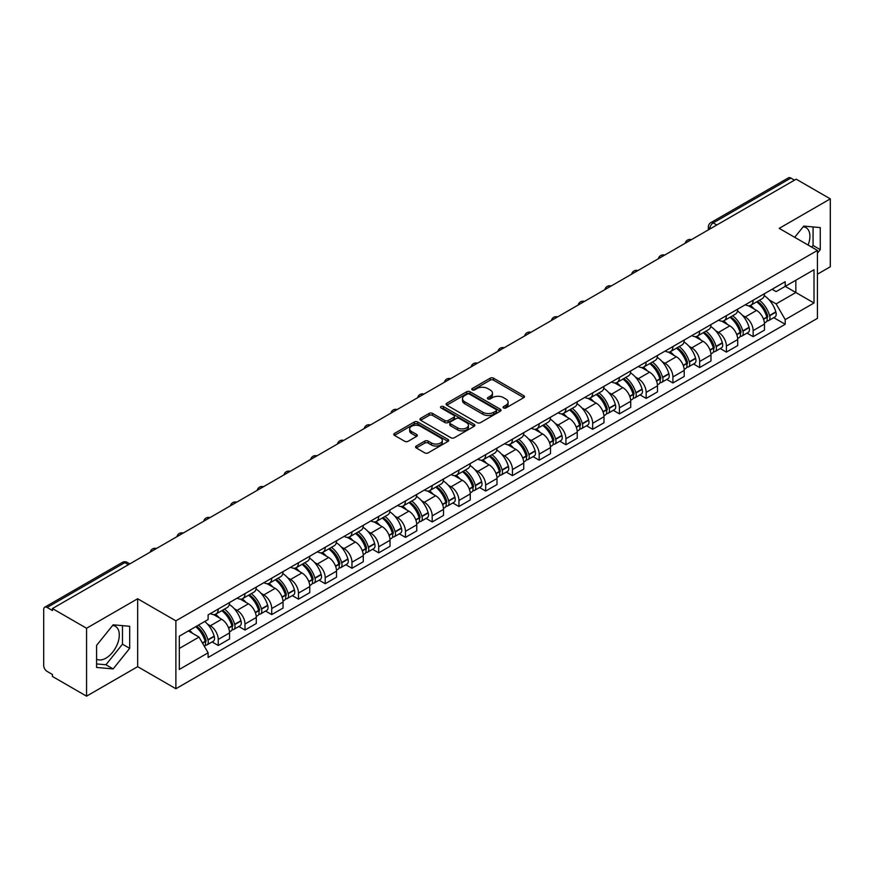 <?xml version="1.0" encoding="UTF-8"?>
<svg xmlns="http://www.w3.org/2000/svg" width="874" height="874" viewBox="0 0 874 874"><rect width="100%" height="100%" fill="white"/><g stroke="black" fill="none" stroke-linecap="round" stroke-linejoin="round"><path stroke-width="1.31" d="M503.566 407.95A1.661 0.961 0 0 0 505.926 407.95L523.81 397.626A2.382 1.377 0 0 0 524.498 396.654A2.382 1.377 0 0 0 523.81 395.682L493.515 378.191A2.382 1.377 0 0 0 490.15 378.191L472.266 388.515A1.661 0.961 0 0 0 471.785 389.192A1.661 0.961 0 0 0 472.266 389.88A1.661 0.961 0 0 0 474.626 389.88L476.942 388.537A7.615 4.392 0 0 1 487.714 388.537L490.238 390.001A7.615 4.392 0 0 1 492.466 393.103A7.615 4.392 0 0 1 490.238 396.217L487.921 397.55A1.661 0.961 0 0 0 487.43 398.227A1.661 0.961 0 0 0 487.921 398.915A1.661 0.961 0 0 0 490.27 398.915L492.586 397.572A7.615 4.392 0 0 1 503.358 397.572L505.882 399.036A7.615 4.392 0 0 1 508.111 402.138A7.615 4.392 0 0 1 505.882 405.252L503.566 406.585A1.661 0.961 0 0 0 503.085 407.273A1.661 0.961 0 0 0 503.566 407.95L503.566 406.585M803.184 226.77A18.911 10.914 -60 0 1 805.981 227.622A18.911 10.914 -60 0 1 808.1 245.048M112.604 625.478A18.911 10.914 -60 0 1 115.39 626.33A18.911 10.914 -60 0 1 118.285 641.483A18.911 10.914 -60 0 1 105.94 658.155A18.911 10.914 -60 0 1 96.588 659.149M416.275 446.013A2.382 1.377 0 0 0 415.576 446.985A2.382 1.377 0 0 0 416.275 447.958L424.764 452.863A2.382 1.377 0 0 0 428.14 452.863L447.991 441.392A2.382 1.377 0 0 0 448.69 440.42A2.382 1.377 0 0 0 447.991 439.447L417.706 421.967A2.382 1.377 0 0 0 414.331 421.967L394.48 433.428A2.382 1.377 0 0 0 393.781 434.4A2.382 1.377 0 0 0 394.48 435.372L404.738 441.294A2.382 1.377 0 0 0 408.114 441.294L416.603 436.388A2.382 1.377 0 0 0 417.302 435.416A2.382 1.377 0 0 0 416.603 434.444L411.512 431.505A6.369 3.671 0 0 1 409.655 428.916A6.369 3.671 0 0 1 413.577 425.518A6.369 3.671 0 0 1 420.525 426.315L440.463 437.819A6.369 3.671 0 0 1 442.331 440.42A6.369 3.671 0 0 1 438.398 443.817A6.369 3.671 0 0 1 431.461 443.02L428.14 441.108A2.382 1.377 0 0 0 424.764 441.108L416.275 446.013L416.275 447.958L424.764 443.085L424.764 441.108M175.882 620.835L137.655 598.756L86.559 628.253L52.44 608.555L796.181 179.17L830.3 198.868L779.204 228.365L817.441 250.434L175.882 620.835L175.882 688.734L817.441 318.344L817.441 250.434M477.106 422.645A2.382 1.377 0 0 0 480.471 422.645L500.332 411.173A2.382 1.377 0 0 0 501.031 410.212A2.382 1.377 0 0 0 500.332 409.24L470.037 391.749A2.382 1.377 0 0 0 466.672 391.749L446.811 403.209A2.382 1.377 0 0 0 446.122 404.181A2.382 1.377 0 0 0 446.811 405.154L477.106 422.645M441.676 408.311A1.661 0.961 0 0 1 443.369 408.54L474.134 426.304L454.305 437.754A2.382 1.377 0 0 1 450.94 437.754L420.645 420.263L429.145 415.39L429.145 413.413L420.645 418.318A2.382 1.377 0 0 0 419.946 419.291A2.382 1.377 0 0 0 420.645 420.263L420.645 418.318M429.145 415.39A2.382 1.377 0 0 1 432.51 415.39L432.51 413.413A2.382 1.377 0 0 0 429.145 413.413M432.51 413.413L444.8 420.503A2.382 1.377 0 0 0 448.165 420.503L453.803 417.248A2.382 1.377 0 0 0 454.491 416.275A2.382 1.377 0 0 0 453.803 415.303L441.009 407.929A1.661 0.961 0 0 1 440.518 407.24A1.661 0.961 0 0 1 441.545 406.355A1.661 0.961 0 0 1 443.369 406.563L474.167 424.349A2.382 1.377 0 0 1 474.855 425.31A2.382 1.377 0 0 1 474.167 426.283L474.167 424.349M86.559 628.253L86.559 696.163L52.44 676.465L52.44 674.488L47.13 671.418A4.851 2.797 -120 0 1 43.7 665.475L43.7 609.451A4.851 2.797 -120 0 1 44.705 607.233L122.371 562.386A4.851 2.797 60 0 1 124.796 562.627L47.13 607.474A4.851 2.797 -120 0 0 44.705 607.233M817.441 274.196L830.3 266.767L830.3 198.868M86.559 696.163L137.655 666.665L175.882 688.734M52.44 608.555L52.44 610.544L47.13 607.474M716.8 225L713.206 222.914A4.851 2.797 60 0 0 710.781 222.673L788.446 177.837A4.851 2.797 60 0 1 790.872 178.078L713.206 222.914A4.851 2.797 120 0 0 709.775 228.857L709.775 229.054M794.466 180.153L790.872 178.078M753.148 300.23A11.154 6.435 60 0 1 750.842 305.234L762.15 298.7A11.154 6.435 -120 0 0 764.466 293.697M742.408 315.306L745.26 316.956A11.154 6.435 60 0 1 753.148 330.612L764.466 324.079A11.154 6.435 -120 0 0 756.578 310.423L748.483 305.747M764.466 324.079L764.466 330.121L753.148 336.654L747.008 333.103M750.842 305.234A11.154 6.435 60 0 1 745.347 304.731M753.148 330.612L753.148 336.654M726.403 315.667A11.154 6.435 60 0 1 724.098 320.671L735.405 314.137A11.154 6.435 -120 0 0 737.722 309.134M720.263 348.551L726.403 352.091L737.722 345.558L737.722 339.527A11.154 6.435 -120 0 0 729.834 325.86L721.727 321.184M724.098 320.671A11.154 6.435 60 0 1 718.603 320.168M715.664 330.743L718.515 332.393A11.154 6.435 60 0 1 726.403 346.06L726.403 352.091M699.659 331.104A11.154 6.435 60 0 1 697.343 336.119L708.661 329.585A11.154 6.435 -120 0 0 710.977 324.571M693.519 363.988L699.659 367.539L710.977 361.006L710.977 354.964A11.154 6.435 -120 0 0 703.089 341.308L694.983 336.632M697.343 336.119A11.154 6.435 60 0 1 691.858 335.616M688.92 346.191L691.771 347.841A11.154 6.435 60 0 1 699.659 361.497L699.659 367.539M672.914 346.552A11.154 6.435 60 0 1 670.598 351.556L681.917 345.022A11.154 6.435 -120 0 0 684.222 340.019M666.775 379.436L672.914 382.976L684.222 376.443L684.222 370.401A11.154 6.435 -120 0 0 676.345 356.745L668.239 352.069M670.598 351.556A11.154 6.435 60 0 1 665.114 351.053M662.175 361.628L665.027 363.278A11.154 6.435 60 0 1 672.914 376.934L672.914 382.976M646.17 361.989A11.154 6.435 60 0 1 643.854 366.993L655.172 360.459A11.154 6.435 -120 0 0 657.477 355.456M640.03 394.873L646.17 398.413L657.477 391.88L657.477 385.849A11.154 6.435 -120 0 0 649.59 372.182L641.494 367.506M643.854 366.993A11.154 6.435 60 0 1 638.37 366.49M635.431 377.076L638.282 378.715A11.154 6.435 60 0 1 646.17 392.382L646.17 398.413M619.415 377.437A11.154 6.435 60 0 1 617.11 382.441L628.428 375.907A11.154 6.435 -120 0 0 630.733 370.904M613.286 410.321L619.415 413.861L630.733 407.328L630.733 401.286A11.154 6.435 -120 0 0 622.845 387.63L614.75 382.954M617.11 382.441A11.154 6.435 60 0 1 611.614 381.938M608.675 392.513L611.538 394.163A11.154 6.435 60 0 1 619.415 407.819L619.415 413.861M592.67 392.874A11.154 6.435 60 0 1 590.365 397.878L601.683 391.344A11.154 6.435 -120 0 0 603.989 386.341M586.541 425.758L592.67 429.298L603.989 422.765L603.989 416.734A11.154 6.435 -120 0 0 596.101 403.067L588.005 398.391M590.365 397.878A11.154 6.435 60 0 1 584.87 397.375M581.931 407.95L584.782 409.6A11.154 6.435 60 0 1 592.67 423.267L592.67 429.298M565.926 408.311A11.154 6.435 60 0 1 563.621 413.326L574.939 406.792A11.154 6.435 -120 0 0 577.244 401.778M559.797 441.195L565.926 444.746L577.244 438.213L577.244 432.171A11.154 6.435 -120 0 0 569.356 418.515L561.261 413.839M563.621 413.326A11.154 6.435 60 0 1 558.125 412.823M555.187 423.398L558.038 425.048A11.154 6.435 60 0 1 565.926 438.704L565.926 444.746M539.182 423.759A11.154 6.435 60 0 1 536.876 428.763L548.184 422.229A11.154 6.435 -120 0 0 550.5 417.226M533.042 456.643L539.182 460.183L550.5 453.65L550.5 447.608A11.154 6.435 -120 0 0 542.612 433.952L534.517 429.276M536.876 428.763A11.154 6.435 60 0 1 531.381 428.26M528.442 438.835L531.294 440.485A11.154 6.435 60 0 1 539.182 454.141L539.182 460.183M512.437 439.196A11.154 6.435 60 0 1 510.132 444.211L521.439 437.677A11.154 6.435 -120 0 0 523.755 432.663M506.297 472.08L512.437 475.62L523.755 469.098L523.755 463.056A11.154 6.435 -120 0 0 515.868 449.389L507.761 444.713M510.132 444.211A11.154 6.435 60 0 1 504.637 443.697M501.698 454.283L504.549 455.922A11.154 6.435 60 0 1 512.437 469.589L512.437 475.62M485.693 454.644A11.154 6.435 60 0 1 483.377 459.648L494.695 453.114A11.154 6.435 -120 0 0 497.011 448.111M479.553 487.528L485.693 491.068L497.011 484.535L497.011 478.493A11.154 6.435 -120 0 0 489.123 464.837L481.017 460.161M483.377 459.648A11.154 6.435 60 0 1 477.892 459.145M474.953 469.72L477.805 471.37A11.154 6.435 60 0 1 485.693 485.026L485.693 491.068M458.948 470.081A11.154 6.435 60 0 1 456.632 475.085L467.951 468.551A11.154 6.435 -120 0 0 470.256 463.548M452.808 502.965L458.948 506.505L470.256 499.972L470.256 493.941A11.154 6.435 -120 0 0 462.379 480.274L454.272 475.598M456.632 475.085A11.154 6.435 60 0 1 451.148 474.582M448.209 485.168L451.06 486.807A11.154 6.435 60 0 1 458.948 500.474L458.948 506.505M432.204 485.518A11.154 6.435 60 0 1 429.888 490.533L441.206 483.999A11.154 6.435 -120 0 0 443.511 478.996M426.064 518.402L432.204 521.953L443.511 515.42L443.511 509.378A11.154 6.435 -120 0 0 435.623 495.722L427.528 491.046M429.888 490.533A11.154 6.435 60 0 1 424.403 490.03M421.465 500.605L424.316 502.255A11.154 6.435 60 0 1 432.204 515.911L432.204 521.953M405.449 500.966A11.154 6.435 60 0 1 403.143 505.97L414.462 499.436A11.154 6.435 -120 0 0 416.767 494.433M399.32 533.85L405.449 537.39L416.767 530.857L416.767 524.815A11.154 6.435 -120 0 0 408.879 511.159L400.784 506.483M403.143 505.97A11.154 6.435 60 0 1 397.648 505.467M394.709 516.042L397.572 517.692A11.154 6.435 60 0 1 405.449 531.348L405.449 537.39M378.704 516.403A11.154 6.435 60 0 1 376.399 521.417L387.717 514.884A11.154 6.435 -120 0 0 390.023 509.87M372.575 549.287L378.704 552.838L390.023 546.305L390.023 540.263A11.154 6.435 -120 0 0 382.135 526.607L374.039 521.931M376.399 521.417A11.154 6.435 60 0 1 370.904 520.915M367.965 531.49L370.816 533.14A11.154 6.435 60 0 1 378.704 546.796L378.704 552.838M351.96 531.851A11.154 6.435 60 0 1 349.655 536.855L360.973 530.321A11.154 6.435 -120 0 0 363.278 525.318M345.831 564.735L351.96 568.275L363.278 561.742L363.278 555.7A11.154 6.435 -120 0 0 355.39 542.044L347.295 537.368M349.655 536.855A11.154 6.435 60 0 1 344.159 536.352M341.221 546.927L344.072 548.577A11.154 6.435 60 0 1 351.96 562.233L351.96 568.275M325.215 547.288A11.154 6.435 60 0 1 322.91 552.292L334.218 545.758A11.154 6.435 -120 0 0 336.534 540.755M319.076 580.172L325.215 583.712L336.534 577.179L336.534 571.148A11.154 6.435 -120 0 0 328.646 557.481L320.55 552.805M322.91 552.292A11.154 6.435 60 0 1 317.415 551.789M314.476 562.375L317.328 564.014A11.154 6.435 60 0 1 325.215 577.681L325.215 583.712M298.471 562.736A11.154 6.435 60 0 1 296.166 567.739L307.473 561.206A11.154 6.435 -120 0 0 309.789 556.203M292.331 595.62L298.471 599.16L309.789 592.627L309.789 586.585A11.154 6.435 -120 0 0 301.901 572.929L293.795 568.253M296.166 567.739A11.154 6.435 60 0 1 290.671 567.237M287.732 577.812L290.583 579.462A11.154 6.435 60 0 1 298.471 593.118L298.471 599.16M271.727 578.173A11.154 6.435 60 0 1 269.411 583.176L280.729 576.643A11.154 6.435 -120 0 0 283.045 571.64M265.587 611.057L271.727 614.597L283.045 608.064L283.045 602.033A11.154 6.435 -120 0 0 275.157 588.366L267.051 583.69M269.411 583.176A11.154 6.435 60 0 1 263.926 582.674M260.987 593.249L263.839 594.899A11.154 6.435 60 0 1 271.727 608.566L271.727 614.597M244.982 593.61A11.154 6.435 60 0 1 242.666 598.624L253.984 592.091A11.154 6.435 -120 0 0 256.29 587.077M238.842 626.494L244.982 630.045L256.29 623.512L256.29 617.47A11.154 6.435 -120 0 0 248.413 603.814L240.306 599.138M242.666 598.624A11.154 6.435 60 0 1 237.182 598.122M234.243 608.697L237.094 610.347A11.154 6.435 60 0 1 244.982 624.003L244.982 630.045M218.238 609.058A11.154 6.435 60 0 1 215.922 614.061L227.24 607.528A11.154 6.435 -120 0 0 229.545 602.525M212.098 641.942L218.238 645.482L229.545 638.949L229.545 632.907A11.154 6.435 -120 0 0 221.657 619.251L213.562 614.575M215.922 614.061A11.154 6.435 60 0 1 210.437 613.559M207.499 624.134L210.35 625.784A11.154 6.435 60 0 1 218.238 639.44L218.238 645.482M772.092 289.283L776.123 291.61L814.011 269.738L795.843 280.226L795.843 292.506L776.123 303.89L769.153 299.869M179.312 648.453L199.032 637.07L208.121 652.802L179.312 669.44L179.312 636.174L208.121 619.546L208.121 614.892L785.213 281.712L785.213 286.366L814.011 302.994L785.213 319.622L776.123 303.89M814.011 269.738L814.011 302.994M208.121 652.802L208.121 657.456L785.213 324.276L785.213 319.622M817.441 253.154L820.271 249.636L820.271 227.579L803.73 226.104L794.717 237.313M137.655 598.756L137.655 666.665M96.588 667.452L113.139 668.927L129.68 648.344L129.68 626.287L113.139 624.812L96.588 645.394L96.588 667.452M199.032 637.07L188.402 630.93M773.763 317.666L785.213 324.276M811.738 247.145L813.071 245.485L813.071 226.934M813.071 245.485L820.271 249.636M96.588 663.934L105.94 664.764L122.48 644.193L122.48 625.642M105.94 664.764L113.139 668.927M122.48 644.193L129.68 648.344M504.232 408.18L505.882 407.229A7.615 4.392 0 0 0 508.111 404.127L508.111 402.138M492.466 393.103L492.466 395.092A7.615 4.392 0 0 1 490.238 398.194L488.588 399.145M523.777 397.648L493.515 380.168A2.382 1.377 0 0 0 490.15 380.168L472.932 390.11M500.299 411.195L470.037 393.726A2.382 1.377 0 0 0 466.672 393.726L446.843 405.175L446.811 403.209M496.126 410.889A1.661 0.961 0 0 0 496.607 410.212A1.661 0.961 0 0 0 496.126 409.524L469.535 394.174A1.661 0.961 0 0 0 467.175 394.174L464.739 395.583A7.615 4.392 0 0 0 462.51 398.697A7.615 4.392 0 0 0 464.739 401.8L482.918 412.299A7.615 4.392 0 0 0 493.679 412.299L496.126 410.889L496.126 412.867A1.661 0.961 0 0 0 496.607 412.189L496.607 410.212M462.51 398.697L462.51 400.674A7.615 4.392 0 0 0 464.739 403.777L464.739 401.8M496.126 412.867L493.679 414.276A7.615 4.392 0 0 1 482.918 414.276L464.739 403.777M432.51 415.39L444.8 422.481A2.382 1.377 0 0 0 448.165 422.481L453.803 419.236A2.382 1.377 0 0 0 454.491 418.264L454.491 416.275M457.539 427.867A6.369 3.671 0 0 0 464.476 428.664A6.369 3.671 0 0 0 468.409 425.267A6.369 3.671 0 0 0 466.541 422.666L459.516 418.613A2.382 1.377 0 0 0 456.152 418.613L450.514 421.869A2.382 1.377 0 0 0 449.815 422.841A2.382 1.377 0 0 0 450.514 423.814L457.539 427.867L457.539 429.844A6.369 3.671 0 0 0 464.476 430.642A6.369 3.671 0 0 0 468.409 427.244L468.409 425.267M449.815 422.841L449.815 424.819A2.382 1.377 0 0 0 450.514 425.791L450.514 423.814M457.539 429.844L450.514 425.791M442.331 440.42L442.331 442.408A6.369 3.671 0 0 1 438.398 445.795A6.369 3.671 0 0 1 431.461 444.997L428.14 443.085A2.382 1.377 0 0 0 424.764 443.085M409.655 428.916L409.655 430.893A6.369 3.671 0 0 0 411.512 433.493L411.512 431.505M416.581 436.41L411.512 433.493M447.958 441.414L417.706 423.945A2.382 1.377 0 0 0 414.331 423.945L394.513 435.394M757.354 301.464A15.273 8.816 60 0 1 757.43 301.508A15.273 8.816 60 0 1 767.481 315.219L767.58 315.536A2.972 1.715 60 0 1 767.11 317.863A2.972 1.715 60 0 1 767.044 317.907M756.687 301.858A18.43 10.641 60 0 1 766.815 317.054L766.902 317.371A6.118 3.54 60 0 1 765.941 322.178L764.422 323.063M766.99 320.824A6.118 3.54 -120 0 0 768.683 320.594A6.118 3.54 -120 0 0 769.644 315.787L769.557 315.47A18.43 10.641 -120 0 0 759.43 300.274M764.237 295.652A18.43 10.641 60 0 1 775.817 311.865L775.904 312.182A6.118 3.54 60 0 1 774.943 316.989L768.683 320.594M750.405 305.441A18.43 10.641 60 0 1 754.251 309.079M763.21 309.101L765.558 310.456M730.609 316.912A15.273 8.816 60 0 1 730.686 316.956A15.273 8.816 60 0 1 740.737 330.656L740.835 330.973A2.972 1.715 60 0 1 740.365 333.311A2.972 1.715 60 0 1 740.289 333.344M729.943 317.295A18.43 10.641 60 0 1 740.07 332.502L740.158 332.819A6.118 3.54 60 0 1 739.196 337.626L737.667 338.5M740.245 336.272A6.118 3.54 -120 0 0 741.939 336.042A6.118 3.54 -120 0 0 742.9 331.235L742.813 330.918A18.43 10.641 -120 0 0 732.685 315.711M737.492 311.089A18.43 10.641 60 0 1 749.073 327.302L749.16 327.619A6.118 3.54 60 0 1 748.199 332.426L741.939 336.042M723.661 320.889A18.43 10.641 60 0 1 727.507 324.516M736.465 324.549L738.814 325.904M703.865 332.349A15.273 8.816 60 0 1 703.941 332.393A15.273 8.816 60 0 1 713.992 346.104L714.08 346.421A2.972 1.715 60 0 1 713.61 348.748A2.972 1.715 60 0 1 713.545 348.792M703.199 332.732A18.43 10.641 60 0 1 713.326 347.939L713.413 348.256A6.118 3.54 60 0 1 712.452 353.063L710.923 353.948M713.49 351.709A6.118 3.54 -120 0 0 715.194 351.479A6.118 3.54 -120 0 0 716.156 346.672L716.068 346.355A18.43 10.641 -120 0 0 705.941 331.148M710.737 326.537A18.43 10.641 60 0 1 722.328 342.739L722.416 343.056A6.118 3.54 60 0 1 721.454 347.863L715.194 351.479M696.917 336.326A18.43 10.641 60 0 1 700.762 339.964M709.721 339.986L712.07 341.341M677.121 347.797A15.273 8.816 60 0 1 677.197 347.841A15.273 8.816 60 0 1 687.248 361.541L687.335 361.858A2.972 1.715 60 0 1 686.866 364.196A2.972 1.715 60 0 1 686.8 364.229M676.454 348.18A18.43 10.641 60 0 1 686.582 363.387L686.669 363.704A6.118 3.54 60 0 1 685.697 368.511L684.178 369.385M686.745 367.156A6.118 3.54 -120 0 0 688.45 366.927A6.118 3.54 -120 0 0 689.411 362.12L689.324 361.803A18.43 10.641 -120 0 0 679.196 346.596M683.992 341.974A18.43 10.641 60 0 1 695.584 358.187L695.671 358.504A6.118 3.54 60 0 1 694.699 363.311L688.45 366.927M670.172 351.774A18.43 10.641 60 0 1 674.018 355.401M682.976 355.423L685.325 356.789M650.376 363.234A15.273 8.816 60 0 1 650.453 363.278A15.273 8.816 60 0 1 660.504 376.989L660.591 377.306A2.972 1.715 60 0 1 660.121 379.633A2.972 1.715 60 0 1 660.056 379.666M649.71 363.617A18.43 10.641 60 0 1 659.837 378.824L659.925 379.141A6.118 3.54 60 0 1 658.952 383.948L657.434 384.822M660.001 382.594A6.118 3.54 -120 0 0 661.694 382.364A6.118 3.54 -120 0 0 662.667 377.557L662.579 377.24A18.43 10.641 -120 0 0 652.452 362.033M657.248 357.411A18.43 10.641 60 0 1 668.839 373.624L668.927 373.941A6.118 3.54 60 0 1 667.954 378.748L661.694 382.364M643.417 367.211A18.43 10.641 60 0 1 647.273 370.849M656.232 370.871L658.581 372.226M623.632 378.671A15.273 8.816 60 0 1 623.708 378.715A15.273 8.816 60 0 1 633.759 392.426L633.847 392.743A2.972 1.715 60 0 1 633.377 395.081A2.972 1.715 60 0 1 633.311 395.114M622.965 379.065A18.43 10.641 60 0 1 633.093 394.261L633.18 394.578A6.118 3.54 60 0 1 632.208 399.385L630.689 400.27M633.257 398.031A6.118 3.54 -120 0 0 634.95 397.801A6.118 3.54 -120 0 0 635.922 392.994L635.835 392.677A18.43 10.641 -120 0 0 625.708 377.481M630.504 372.859A18.43 10.641 60 0 1 642.084 389.072L642.182 389.389A6.118 3.54 60 0 1 641.21 394.196L634.95 397.801M616.673 382.648A18.43 10.641 60 0 1 620.529 386.286M629.488 386.308L631.836 387.663M596.887 394.119A15.273 8.816 60 0 1 596.964 394.163A15.273 8.816 60 0 1 607.015 407.863L607.102 408.18A2.972 1.715 60 0 1 606.632 410.518A2.972 1.715 60 0 1 606.567 410.551M596.21 394.502A18.43 10.641 60 0 1 606.337 409.709L606.436 410.026A6.118 3.54 60 0 1 605.464 414.833L603.945 415.707M606.512 413.478A6.118 3.54 -120 0 0 608.206 413.249A6.118 3.54 -120 0 0 609.178 408.442L609.08 408.125A18.43 10.641 -120 0 0 598.963 392.918M603.759 388.296A18.43 10.641 60 0 1 615.34 404.509L615.438 404.826A6.118 3.54 60 0 1 614.466 409.633L608.206 413.249M589.928 398.096A18.43 10.641 60 0 1 593.774 401.723M602.732 401.756L605.092 403.111M570.143 409.556A15.273 8.816 60 0 1 570.219 409.6A15.273 8.816 60 0 1 580.27 423.311L580.358 423.628A2.972 1.715 60 0 1 579.888 425.955A2.972 1.715 60 0 1 579.823 425.999M569.466 409.939A18.43 10.641 60 0 1 579.593 425.146L579.691 425.463A6.118 3.54 60 0 1 578.719 430.27L577.201 431.155M579.768 428.916A6.118 3.54 -120 0 0 581.461 428.686A6.118 3.54 -120 0 0 582.434 423.879L582.335 423.562A18.43 10.641 -120 0 0 572.208 408.366M577.015 403.744A18.43 10.641 60 0 1 588.595 419.957L588.683 420.263A6.118 3.54 60 0 1 587.721 425.07L581.461 428.686M563.184 413.533A18.43 10.641 60 0 1 567.029 417.171M575.988 417.193L578.337 418.548M543.388 425.004A15.273 8.816 60 0 1 543.464 425.048A15.273 8.816 60 0 1 553.515 438.748L553.613 439.065A2.972 1.715 60 0 1 553.144 441.403A2.972 1.715 60 0 1 553.078 441.436M542.721 425.387A18.43 10.641 60 0 1 552.849 440.594L552.936 440.911A6.118 3.54 60 0 1 551.975 445.718L550.456 446.592M553.024 444.363A6.118 3.54 -120 0 0 554.717 444.134A6.118 3.54 -120 0 0 555.678 439.327L555.591 439.01A18.43 10.641 -120 0 0 545.463 423.803M550.27 419.181A18.43 10.641 60 0 1 561.851 435.394L561.938 435.711A6.118 3.54 60 0 1 560.977 440.518L554.717 444.134M536.439 428.981A18.43 10.641 60 0 1 540.285 432.608M549.243 432.641L551.592 433.996M516.643 440.441A15.273 8.816 60 0 1 516.72 440.485A15.273 8.816 60 0 1 526.771 454.196L526.869 454.513A2.972 1.715 60 0 1 526.399 456.84A2.972 1.715 60 0 1 526.323 456.873M515.977 440.824A18.43 10.641 60 0 1 526.104 456.031L526.192 456.348A6.118 3.54 60 0 1 525.23 461.155L523.701 462.029M526.279 459.8A6.118 3.54 -120 0 0 527.972 459.571A6.118 3.54 -120 0 0 528.934 454.764L528.846 454.447A18.43 10.641 -120 0 0 518.719 439.24M523.526 434.618A18.43 10.641 60 0 1 535.106 450.831L535.194 451.148A6.118 3.54 60 0 1 534.232 455.955L527.972 459.571M509.695 444.418A18.43 10.641 60 0 1 513.541 448.056M522.499 448.078L524.848 449.433M489.899 455.878A15.273 8.816 60 0 1 489.975 455.922A15.273 8.816 60 0 1 500.026 469.633L500.114 469.95A2.972 1.715 60 0 1 499.644 472.288A2.972 1.715 60 0 1 499.578 472.321M489.232 456.272A18.43 10.641 60 0 1 499.36 471.468L499.447 471.785A6.118 3.54 60 0 1 498.486 476.592L496.956 477.477M499.524 475.238A6.118 3.54 -120 0 0 501.228 475.008A6.118 3.54 -120 0 0 502.189 470.201L502.102 469.884A18.43 10.641 -120 0 0 491.975 454.688M496.771 450.066A18.43 10.641 60 0 1 508.362 466.279L508.45 466.596A6.118 3.54 60 0 1 507.488 471.403L501.228 475.008M482.951 459.866A18.43 10.641 60 0 1 486.796 463.493M495.755 463.515L498.104 464.881M463.154 471.326A15.273 8.816 60 0 1 463.231 471.37A15.273 8.816 60 0 1 473.282 485.081L473.369 485.398A2.972 1.715 60 0 1 472.9 487.725A2.972 1.715 60 0 1 472.834 487.758M462.488 471.709A18.43 10.641 60 0 1 472.616 486.916L472.703 487.233A6.118 3.54 60 0 1 471.731 492.04L470.212 492.914M472.779 490.685A6.118 3.54 -120 0 0 474.484 490.456A6.118 3.54 -120 0 0 475.445 485.649L475.358 485.332A18.43 10.641 -120 0 0 465.23 470.125M470.026 465.503A18.43 10.641 60 0 1 481.618 481.716L481.705 482.033A6.118 3.54 60 0 1 480.733 486.84L474.484 490.456M456.206 475.303A18.43 10.641 60 0 1 460.052 478.93M469.01 478.963L471.359 480.318M436.41 486.763A15.273 8.816 60 0 1 436.487 486.807A15.273 8.816 60 0 1 446.538 500.518L446.625 500.835A2.972 1.715 60 0 1 446.155 503.162A2.972 1.715 60 0 1 446.09 503.206M435.744 487.157A18.43 10.641 60 0 1 445.871 502.353L445.959 502.67A6.118 3.54 60 0 1 444.986 507.477L443.468 508.362M446.035 506.122A6.118 3.54 -120 0 0 447.728 505.893A6.118 3.54 -120 0 0 448.701 501.086L448.613 500.769A18.43 10.641 -120 0 0 438.486 485.573M443.282 480.951A18.43 10.641 60 0 1 454.873 497.164L454.961 497.481A6.118 3.54 60 0 1 453.988 502.288L447.728 505.893M429.451 490.74A18.43 10.641 60 0 1 433.307 494.378M442.266 494.4L444.615 495.755M409.666 502.211A15.273 8.816 60 0 1 409.742 502.255A15.273 8.816 60 0 1 419.793 515.955L419.881 516.272A2.972 1.715 60 0 1 419.411 518.61A2.972 1.715 60 0 1 419.345 518.643M408.999 502.594A18.43 10.641 60 0 1 419.127 517.801L419.214 518.118A6.118 3.54 60 0 1 418.242 522.925L416.723 523.799M419.291 521.57A6.118 3.54 -120 0 0 420.984 521.341A6.118 3.54 -120 0 0 421.956 516.534L421.869 516.217A18.43 10.641 -120 0 0 411.741 501.01M416.537 496.388A18.43 10.641 60 0 1 428.118 512.601L428.216 512.918A6.118 3.54 60 0 1 427.244 517.725L420.984 521.341M402.706 506.188A18.43 10.641 60 0 1 406.563 509.815M415.521 509.848L417.87 511.203M382.921 517.648A15.273 8.816 60 0 1 382.998 517.692A15.273 8.816 60 0 1 393.049 531.403L393.136 531.72A2.972 1.715 60 0 1 392.666 534.047A2.972 1.715 60 0 1 392.601 534.08M382.244 518.031A18.43 10.641 60 0 1 392.371 533.238L392.47 533.555A6.118 3.54 60 0 1 391.497 538.362L389.979 539.236M392.546 537.007A6.118 3.54 -120 0 0 394.24 536.778A6.118 3.54 -120 0 0 395.212 531.971L395.114 531.654A18.43 10.641 -120 0 0 384.997 516.447M389.793 511.836A18.43 10.641 60 0 1 401.374 528.038L401.472 528.355A6.118 3.54 60 0 1 400.5 533.162L394.24 536.778M375.962 521.625A18.43 10.641 60 0 1 379.808 525.263M388.766 525.285L391.126 526.64M356.166 533.085A15.273 8.816 60 0 1 356.253 533.14A15.273 8.816 60 0 1 366.304 546.84L366.392 547.157A2.972 1.715 60 0 1 365.922 549.495A2.972 1.715 60 0 1 365.856 549.528M355.5 533.479A18.43 10.641 60 0 1 365.627 548.675L365.725 548.992A6.118 3.54 60 0 1 364.753 553.799L363.234 554.684M365.802 552.455A6.118 3.54 -120 0 0 367.495 552.215A6.118 3.54 -120 0 0 368.467 547.408L368.369 547.102A18.43 10.641 -120 0 0 358.242 531.895M363.049 527.273A18.43 10.641 60 0 1 374.629 543.486L374.717 543.803A6.118 3.54 60 0 1 373.755 548.61L367.495 552.215M349.218 537.073A18.43 10.641 60 0 1 353.063 540.7M362.022 540.722L364.371 542.088M329.422 548.533A15.273 8.816 60 0 1 329.498 548.577A15.273 8.816 60 0 1 339.549 562.288L339.647 562.605A2.972 1.715 60 0 1 339.178 564.932A2.972 1.715 60 0 1 339.112 564.965M328.755 548.916A18.43 10.641 60 0 1 338.883 564.123L338.97 564.44A6.118 3.54 60 0 1 338.009 569.247L336.49 570.121M339.057 567.892A6.118 3.54 -120 0 0 340.751 567.663A6.118 3.54 -120 0 0 341.712 562.856L341.625 562.539A18.43 10.641 -120 0 0 331.497 547.332M336.304 542.71A18.43 10.641 60 0 1 347.885 558.923L347.972 559.24A6.118 3.54 60 0 1 347.011 564.047L340.751 567.663M322.473 552.51A18.43 10.641 60 0 1 326.319 556.148M335.277 556.17L337.626 557.525M302.677 563.97A15.273 8.816 60 0 1 302.754 564.014A15.273 8.816 60 0 1 312.805 577.725L312.903 578.042A2.972 1.715 60 0 1 312.433 580.369A2.972 1.715 60 0 1 312.357 580.412M302.011 564.364A18.43 10.641 60 0 1 312.138 579.56L312.226 579.877A6.118 3.54 60 0 1 311.264 584.684L309.735 585.569M312.313 583.329A6.118 3.54 -120 0 0 314.006 583.1A6.118 3.54 -120 0 0 314.968 578.293L314.88 577.976A18.43 10.641 -120 0 0 304.753 562.78M309.56 558.158A18.43 10.641 60 0 1 321.14 574.371L321.228 574.688A6.118 3.54 60 0 1 320.266 579.495L314.006 583.1M295.729 567.947A18.43 10.641 60 0 1 299.574 571.585M308.533 571.607L310.882 572.962M275.933 579.418A15.273 8.816 60 0 1 276.009 579.462A15.273 8.816 60 0 1 286.06 593.162L286.148 593.479A2.972 1.715 60 0 1 285.678 595.817A2.972 1.715 60 0 1 285.612 595.85M275.266 579.801A18.43 10.641 60 0 1 285.394 595.008L285.481 595.325A6.118 3.54 60 0 1 284.52 600.132L282.99 601.006M285.558 598.777A6.118 3.54 -120 0 0 287.262 598.548A6.118 3.54 -120 0 0 288.223 593.741L288.136 593.424A18.43 10.641 -120 0 0 278.008 578.217M282.805 573.595A18.43 10.641 60 0 1 294.396 589.808L294.483 590.125A6.118 3.54 60 0 1 293.522 594.932L287.262 598.548M268.984 583.395A18.43 10.641 60 0 1 272.83 587.022M281.789 587.055L284.137 588.41M249.188 594.855A15.273 8.816 60 0 1 249.265 594.899A15.273 8.816 60 0 1 259.316 608.61L259.403 608.927A2.972 1.715 60 0 1 258.933 611.254A2.972 1.715 60 0 1 258.868 611.297M248.522 595.238A18.43 10.641 60 0 1 258.649 610.445L258.737 610.762A6.118 3.54 60 0 1 257.764 615.569L256.246 616.454M258.813 614.214A6.118 3.54 -120 0 0 260.518 613.985A6.118 3.54 -120 0 0 261.479 609.178L261.392 608.861A18.43 10.641 -120 0 0 251.264 593.654M256.06 589.043A18.43 10.641 60 0 1 267.652 605.245L267.739 605.562A6.118 3.54 60 0 1 266.767 610.369L260.518 613.985M242.24 598.832A18.43 10.641 60 0 1 246.086 602.47M255.044 602.492L257.393 603.847M222.444 610.303A15.273 8.816 60 0 1 222.52 610.347A15.273 8.816 60 0 1 232.571 624.047L232.659 624.364A2.972 1.715 60 0 1 232.189 626.702A2.972 1.715 60 0 1 232.123 626.734M221.778 610.686A18.43 10.641 60 0 1 231.905 625.893L231.992 626.21A6.118 3.54 60 0 1 231.02 631.017L229.501 631.891M232.069 629.662A6.118 3.54 -120 0 0 233.762 629.433A6.118 3.54 -120 0 0 234.735 624.626L234.647 624.309A18.43 10.641 -120 0 0 224.52 609.102M229.316 604.48A18.43 10.641 60 0 1 240.907 620.693L240.995 621.01A6.118 3.54 60 0 1 240.022 625.817L233.762 629.433M215.485 614.28A18.43 10.641 60 0 1 219.341 617.907M228.3 617.94L230.649 619.295M196.519 626.243A15.273 8.816 60 0 1 205.827 639.495L205.914 639.812A2.972 1.715 60 0 1 205.445 642.139A2.972 1.715 60 0 1 205.379 642.171M195.743 626.691A18.43 10.641 60 0 1 205.161 641.33L205.248 641.647A6.118 3.54 60 0 1 204.407 646.378M205.324 645.099A6.118 3.54 -120 0 0 207.018 644.87A6.118 3.54 -120 0 0 207.99 640.063L207.903 639.746A18.43 10.641 -120 0 0 198.485 625.107M204.745 621.49A18.43 10.641 60 0 1 214.152 636.13L214.25 636.447A6.118 3.54 60 0 1 213.278 641.254L207.018 644.87M189.483 630.307A18.43 10.641 60 0 1 192.597 633.355M201.555 633.377L203.904 634.732M709.939 228.955L709.775 228.857A4.851 2.797 0 0 1 708.355 226.879L708.355 229.873M244.982 624.003L256.29 617.47M271.727 608.566L283.045 602.033M298.471 593.118L309.789 586.585M325.215 577.681L336.534 571.148M351.96 562.233L363.278 555.7M378.704 546.796L390.023 540.263M405.449 531.348L416.767 524.815M432.204 515.911L443.511 509.378M458.948 500.474L470.256 493.941M485.693 485.026L497.011 478.493M512.437 469.589L523.755 463.056M539.182 454.141L550.5 447.608M565.926 438.704L577.244 432.171M592.67 423.267L603.989 416.734M619.415 407.819L630.733 401.286M646.17 392.382L657.477 385.849M672.914 376.934L684.222 370.401M699.659 361.497L710.977 354.964M726.403 346.06L737.722 339.527M218.238 639.44L229.545 632.907M210.35 625.784L221.657 619.251M237.094 610.347L248.413 603.814M263.839 594.899L275.157 588.366M290.583 579.462L301.901 572.929M317.328 564.014L328.646 557.481M344.072 548.577L355.39 542.044M370.816 533.14L382.135 526.607M397.572 517.692L408.879 511.159M424.316 502.255L435.623 495.722M451.06 486.807L462.379 480.274M477.805 471.37L489.123 464.837M504.549 455.922L515.868 449.389M531.294 440.485L542.612 433.952M558.038 425.048L569.356 418.515M584.782 409.6L596.101 403.067M611.538 394.163L622.845 387.63M638.282 378.715L649.59 372.182M665.027 363.278L676.345 356.745M691.771 347.841L703.089 341.308M718.515 332.393L729.834 325.86M745.26 316.956L756.578 310.423M690.952 239.924A4.851 2.797 120 0 0 688.81 241.158M664.207 255.361A4.851 2.797 120 0 0 662.066 256.595M637.463 270.798A4.851 2.797 120 0 0 635.322 272.043M610.718 286.246A4.851 2.797 120 0 0 608.577 287.48M583.974 301.683A4.851 2.797 120 0 0 581.833 302.917M557.23 317.131A4.851 2.797 120 0 0 555.088 318.365M530.485 332.568A4.851 2.797 120 0 0 528.344 333.802M503.73 348.005A4.851 2.797 120 0 0 501.589 349.25M476.986 363.453A4.851 2.797 120 0 0 474.844 364.687M450.241 378.89A4.851 2.797 120 0 0 448.1 380.124M423.497 394.338A4.851 2.797 120 0 0 421.355 395.572M396.752 409.775A4.851 2.797 120 0 0 394.611 411.009M370.008 425.212A4.851 2.797 120 0 0 367.867 426.457M343.264 440.66A4.851 2.797 120 0 0 341.122 441.894M316.519 456.097A4.851 2.797 120 0 0 314.378 457.331M289.764 471.545A4.851 2.797 120 0 0 287.622 472.779M263.019 486.982A4.851 2.797 120 0 0 260.878 488.216M236.275 502.43A4.851 2.797 120 0 0 234.134 503.664M209.531 517.867A4.851 2.797 120 0 0 207.389 519.101M182.786 533.304A4.851 2.797 120 0 0 180.645 534.549M156.042 548.752A4.851 2.797 120 0 0 153.9 549.986M128.391 564.713L124.796 562.627A4.851 2.797 120 0 1 127.222 562.386A4.851 4.851 0 0 0 122.371 562.386M505.882 407.229L505.882 405.252M487.921 398.915L487.921 397.55M490.238 398.194L490.238 396.217M472.266 389.88L472.266 388.515M490.15 380.168L490.15 378.191M493.515 380.168L493.515 378.191M523.81 397.626L523.81 395.682M466.672 393.726L466.672 391.749M470.037 393.726L470.037 391.749M500.332 411.173L500.332 409.24M482.918 414.276L482.918 412.299M493.679 414.276L493.679 412.299M444.8 422.481L444.8 420.503M448.165 422.481L448.165 420.503M453.803 419.236L453.803 417.248M443.369 408.54L443.369 406.563M428.14 443.085L428.14 441.108M431.461 444.997L431.461 443.02M416.603 436.388L416.603 434.444M394.48 435.372L394.48 433.428M414.331 423.945L414.331 421.967M417.706 423.945L417.706 421.967M447.991 441.392L447.991 439.447M763.559 319.305L766.902 317.371M769.644 315.787L775.904 312.182M769.557 315.47L775.817 311.865M763.439 319.01L767.722 316.508M736.804 334.753L740.158 332.819M742.9 331.235L749.16 327.619M742.813 330.918L749.073 327.302M736.695 334.447L740.977 331.945M710.059 350.19L713.413 348.256M716.156 346.672L722.416 343.056M716.068 346.355L722.328 342.739M713.315 347.918L714.233 347.393M709.95 349.884L713.326 347.939M683.315 365.638L686.669 363.704M689.411 362.12L695.671 358.504M689.324 361.803L695.584 358.187M683.206 365.332L687.488 362.83M656.571 381.075L659.925 379.141M662.667 377.557L668.927 373.941M662.579 377.24L668.839 373.624M656.461 380.769L660.744 378.278M629.826 396.512L633.18 394.578M635.922 392.994L642.182 389.389M635.835 392.677L642.084 389.072M633.082 394.24L633.989 393.715M629.717 396.217L633.093 394.261M603.082 411.96L606.436 410.026M609.178 408.442L615.438 404.826M609.08 408.125L615.34 404.509M602.973 411.654L607.244 409.152M576.337 427.397L579.691 425.463M582.434 423.879L588.683 420.263M582.335 423.562L588.595 419.957M576.217 427.102L580.5 424.6M549.593 442.845L552.936 440.911M555.678 439.327L561.938 435.711M555.591 439.01L561.851 435.394M552.849 440.562L553.755 440.037M549.473 442.539L552.849 440.594M522.838 458.282L526.192 456.348M528.934 454.764L535.194 451.148M528.846 454.447L535.106 450.831M522.728 457.976L527.011 455.485M496.093 473.73L499.447 471.785M502.189 470.201L508.45 466.596M502.102 469.884L508.362 466.279M499.349 471.447L500.267 470.922M495.984 473.424L499.36 471.468M469.349 489.167L472.703 487.233M475.445 485.649L481.705 482.033M475.358 485.332L481.618 481.716M472.605 486.894L473.522 486.37M469.24 488.861L472.616 486.916M442.605 504.604L445.959 502.67M448.701 501.086L454.961 497.481M448.613 500.769L454.873 497.164M442.495 504.309L446.778 501.807M415.86 520.052L419.214 518.118M421.956 516.534L428.216 512.918M421.869 516.217L428.118 512.601M415.751 519.746L420.023 517.244M389.116 535.489L392.47 533.555M395.212 531.971L401.472 528.355M395.114 531.654L401.374 528.038M392.371 533.216L393.278 532.692M389.006 535.183L392.371 533.238M362.371 550.937L365.725 548.992M368.467 547.408L374.717 543.803M368.369 547.102L374.629 543.486M362.251 550.631L366.534 548.129M335.627 566.374L338.97 564.44M341.712 562.856L347.972 559.24M341.625 562.539L347.885 558.923M335.507 566.068L339.789 563.577M308.872 581.811L312.226 579.877M314.968 578.293L321.228 574.688M314.88 577.976L321.14 574.371M312.127 579.538L313.045 579.014M308.762 581.516L312.138 579.56M282.127 597.259L285.481 595.325M288.223 593.741L294.483 590.125M288.136 593.424L294.396 589.808M285.383 594.986L286.301 594.451M282.018 596.953L285.394 595.008M255.383 612.696L258.737 610.762M261.479 609.178L267.739 605.562M261.392 608.861L267.652 605.245M255.274 612.39L259.556 609.899M228.638 628.144L231.992 626.21M234.735 624.626L240.995 621.01M234.647 624.309L240.907 620.693M231.894 625.86L232.812 625.336M228.529 627.838L231.905 625.893M202.571 643.188L205.248 641.647M207.99 640.063L214.25 636.447M207.903 639.746L214.152 636.13M205.15 641.308L206.056 640.784M202.407 642.914L205.161 641.33M691.367 239.684A4.851 4.851 0 0 0 685.15 243.278M664.622 255.121A4.851 4.851 0 0 0 658.395 258.715M637.878 270.569A4.851 4.851 0 0 0 631.651 274.152M611.134 286.006A4.851 4.851 0 0 0 604.906 289.6M584.389 301.443A4.851 4.851 0 0 0 578.162 305.037M557.634 316.891A4.851 4.851 0 0 0 551.418 320.485M530.889 332.328A4.851 4.851 0 0 0 524.673 335.922M504.145 347.776A4.851 4.851 0 0 0 497.929 351.359M477.401 363.213A4.851 4.851 0 0 0 471.173 366.807M450.656 378.661A4.851 4.851 0 0 0 444.429 382.244M423.912 394.098A4.851 4.851 0 0 0 417.685 397.692M397.167 409.535A4.851 4.851 0 0 0 390.94 413.129M370.423 424.983A4.851 4.851 0 0 0 364.196 428.577M343.668 440.42A4.851 4.851 0 0 0 337.451 444.014M316.923 455.867A4.851 4.851 0 0 0 310.707 459.451M290.179 471.304A4.851 4.851 0 0 0 283.963 474.899M263.435 486.742A4.851 4.851 0 0 0 257.207 490.336M236.69 502.189A4.851 4.851 0 0 0 230.463 505.784M209.946 517.627A4.851 4.851 0 0 0 203.718 521.221M183.201 533.074A4.851 4.851 0 0 0 176.974 536.658M156.446 548.511A4.851 4.851 0 0 0 150.23 552.106M129.811 563.894L127.222 562.386M710.781 222.673A4.851 4.851 0 0 0 708.355 226.879"/></g></svg>
